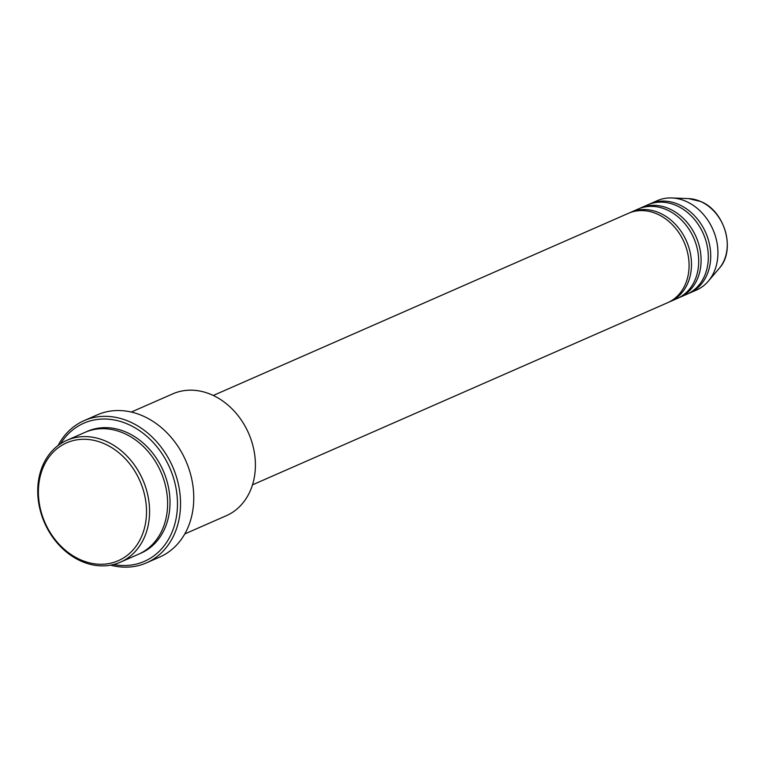 <?xml version="1.0" encoding="UTF-8"?>
<svg xmlns="http://www.w3.org/2000/svg" width="765" height="765" viewBox="0 0 765 765"><rect width="100%" height="100%" fill="white"/><g stroke="black" fill="none" stroke-linecap="round" stroke-linejoin="round"><path stroke-width="1.15" d="M252.488 484.847L667.673 302.682A48.807 39.331 -113.7 0 0 688.701 259.048A48.807 39.331 -113.7 0 0 657.25 214.047A48.807 39.331 -113.7 0 0 628.457 213.301L213.272 395.467M668.868 302.127A48.807 39.331 -113.7 0 0 670.083 301.63A48.807 39.331 -113.7 0 0 691.101 257.996A48.807 39.331 -113.7 0 0 659.65 212.995A48.807 39.331 -113.7 0 0 630.867 212.249A48.807 39.331 -113.7 0 0 629.672 212.794M670.083 301.63L677.302 298.465A48.807 39.331 -113.7 0 0 698.321 254.822A48.807 39.331 -113.7 0 0 666.87 209.83A48.807 39.331 -113.7 0 0 638.077 209.075L630.867 212.249M678.488 297.91A48.807 39.331 -113.7 0 0 679.702 297.403A48.807 39.331 -113.7 0 0 700.721 253.77A48.807 39.331 -113.7 0 0 669.27 208.769A48.807 39.331 -113.7 0 0 640.487 208.023A48.807 39.331 -113.7 0 0 639.291 208.577M679.702 297.403L686.922 294.238A48.807 39.331 -113.7 0 0 707.941 250.604A48.807 39.331 -113.7 0 0 676.49 205.603A48.807 39.331 -113.7 0 0 647.697 204.857L640.487 208.023M688.108 293.684A48.807 39.331 -113.7 0 0 689.322 293.186A48.807 39.331 -113.7 0 0 710.341 249.553A48.807 39.331 -113.7 0 0 678.899 204.551A48.807 39.331 -113.7 0 0 650.107 203.806A48.807 39.331 -113.7 0 0 648.911 204.351M80.354 559.703A64.337 51.848 -113.7 0 0 145.14 525.211A64.337 51.848 -113.7 0 0 104.556 443.843A64.337 51.848 -113.7 0 0 39.761 478.335A64.337 51.848 -113.7 0 0 80.354 559.703M106.172 441.319A66.555 53.636 66.3 0 1 149.06 502.681A66.555 53.636 66.3 0 1 120.392 562.189A66.555 53.636 66.3 0 1 81.138 561.166A66.555 53.636 66.3 0 1 38.25 499.803A66.555 53.636 66.3 0 1 66.918 440.305A66.555 53.636 66.3 0 1 106.172 441.319M184.786 533.932L226.22 515.753A66.555 53.636 -113.7 0 0 254.888 456.246A66.555 53.636 -113.7 0 0 212.001 394.883A66.555 53.636 -113.7 0 0 172.747 393.87L131.303 412.048M113.593 564.522A75.429 60.789 -113.7 0 0 177.04 512.206A75.429 60.789 -113.7 0 0 128.291 424.365A75.429 60.789 -113.7 0 0 60.598 443.729M58.102 445.479A77.648 62.577 66.3 0 1 84.102 420.645A77.648 62.577 66.3 0 1 129.907 421.84A77.648 62.577 66.3 0 1 179.938 493.425A77.648 62.577 66.3 0 1 146.498 562.849A77.648 62.577 66.3 0 1 110.609 565.163M120.392 562.189L138.436 554.271A66.555 53.636 -113.7 0 0 167.095 494.773A66.555 53.636 -113.7 0 0 124.207 433.411A66.555 53.636 -113.7 0 0 84.953 432.388L66.918 440.305M146.498 562.849L159.722 557.044A77.648 62.577 -113.7 0 0 193.163 487.621A77.648 62.577 -113.7 0 0 143.132 416.036A77.648 62.577 -113.7 0 0 97.337 414.84L84.102 420.645M689.322 293.186L696.542 290.021A48.807 39.331 -113.7 0 0 708.323 281.176A48.807 39.331 -113.7 0 0 686.109 201.386A48.807 39.331 -113.7 0 0 671.813 197.953A48.807 39.331 -113.7 0 0 657.326 200.64L650.107 203.806M688.586 198.604L700.759 201.52C725.105 211.15 736.054 250.365 719.205 268.391A40.928 32.981 -113.7 0 0 700.577 201.482A40.928 32.981 -113.7 0 0 688.586 198.604L671.813 197.953M86.168 431.881A66.555 53.636 66.3 0 1 126.617 432.349A66.555 53.636 66.3 0 1 169.591 494.506A66.555 53.636 66.3 0 1 139.622 553.726M719.205 268.391L708.323 281.176"/></g></svg>
